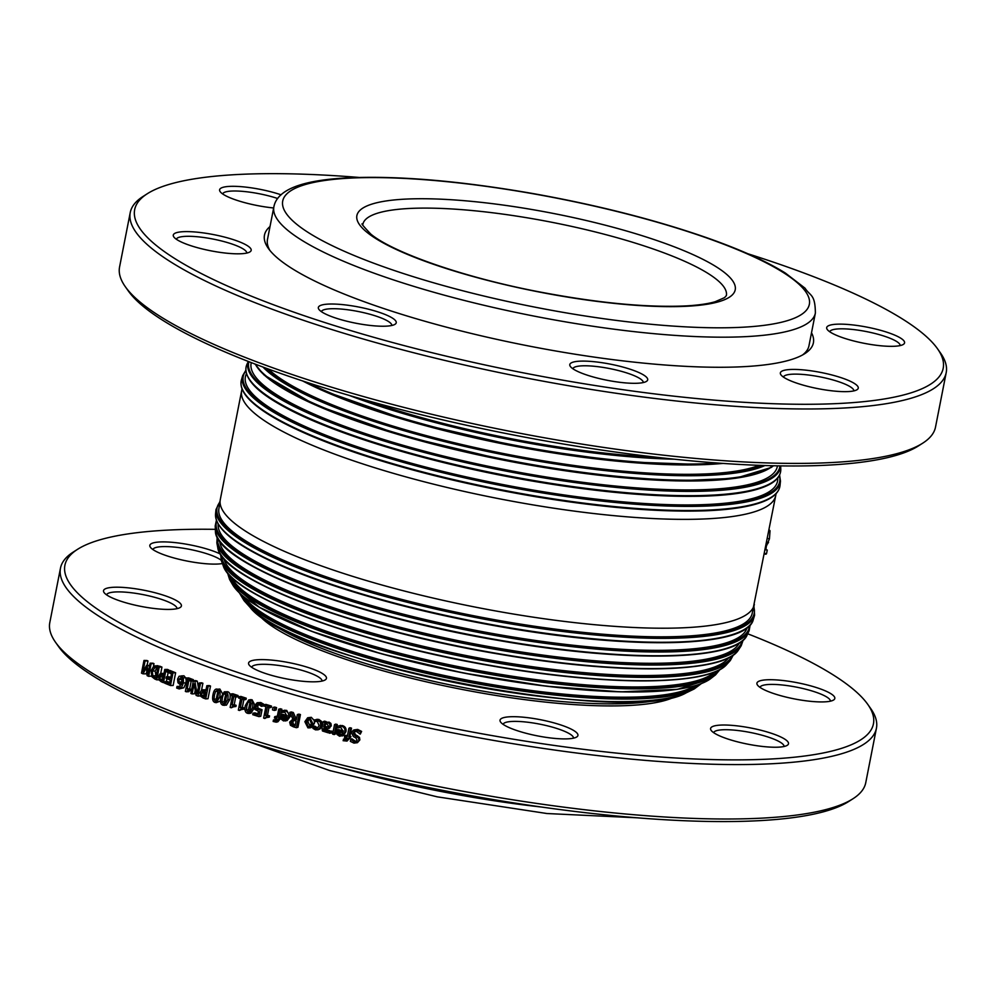 <?xml version="1.0" encoding="UTF-8"?>
<svg xmlns="http://www.w3.org/2000/svg" width="996" height="996" viewBox="0 0 996 996"><rect width="100%" height="100%" fill="white"/><g stroke="black" fill="none" stroke-linecap="round" stroke-linejoin="round"><path stroke-width="1.49" d="M147.296 193.734L143.001 196.486A415.755 86.092 11.1 0 0 130.239 212.559A415.755 86.092 11.1 0 0 521.643 377.086A415.755 86.092 11.1 0 0 946.2 372.641A415.755 86.092 11.1 0 0 940.461 352.945L937.522 348.774A411.971 85.32 -168.9 0 1 522.514 372.691A411.971 85.32 -168.9 0 1 147.296 193.734A411.971 85.32 -168.9 0 1 358.834 177.425M946.2 372.641L935.518 427.072A415.755 86.092 -168.9 0 1 922.769 443.145A415.755 86.092 -168.9 0 1 510.973 431.517A415.755 86.092 -168.9 0 1 125.297 286.686A415.755 86.092 -168.9 0 1 119.57 266.99L130.239 212.559M829.73 331.768A35.906 7.433 -168.9 0 1 866.358 331.568A35.906 7.433 -168.9 0 1 900.185 345.587M125.297 286.686L128.247 290.869A411.971 85.32 11.1 0 0 510.413 434.38A411.971 85.32 11.1 0 0 918.461 445.897L922.769 443.145M844.446 338.279A39.691 8.217 11.1 0 0 903.36 344.404A39.691 8.217 11.1 0 0 867.217 327.174A39.691 8.217 11.1 0 0 827.24 329.477A39.691 8.217 11.1 0 0 844.446 338.279M747.834 253.743A411.971 85.32 -168.9 0 1 758.927 257.317A411.971 85.32 -168.9 0 1 937.522 348.774M281.109 194.818A39.691 8.217 11.1 0 0 237.745 186.439A39.691 8.217 11.1 0 0 220.166 191.655A39.691 8.217 11.1 0 0 273.651 207.965M781.2 375.143A39.691 8.217 11.1 0 0 818.463 388.751A39.691 8.217 11.1 0 0 857.033 389.71A39.691 8.217 11.1 0 0 820.891 372.467A39.691 8.217 11.1 0 0 780.914 374.782A39.691 8.217 11.1 0 0 781.2 375.143M349.135 305.411A39.691 8.217 11.1 0 0 318.894 309.358A39.691 8.217 11.1 0 0 355.709 323.19A39.691 8.217 11.1 0 0 395.014 324.298A39.691 8.217 11.1 0 0 349.135 305.411M233.425 239.663A39.691 8.217 11.1 0 0 190.734 231.707A39.691 8.217 11.1 0 0 173.839 236.961A39.691 8.217 11.1 0 0 210.654 250.78A39.691 8.217 11.1 0 0 249.959 251.888A39.691 8.217 11.1 0 0 233.425 239.663M576.037 361.523A39.691 8.217 11.1 0 0 570.347 366.441A39.691 8.217 11.1 0 0 607.162 380.273A39.691 8.217 11.1 0 0 646.466 381.381A39.691 8.217 11.1 0 0 624.442 367.487A39.691 8.217 11.1 0 0 576.037 361.523M270.016 226.54A279.689 57.917 11.1 0 0 268.335 248.378A279.689 57.917 11.1 0 0 527.78 345.811A279.689 57.917 11.1 0 0 804.818 353.63A279.689 57.917 11.1 0 0 811.516 332.776M222.656 193.946A35.906 7.433 -168.9 0 1 242.401 191.344A35.906 7.433 -168.9 0 1 277.685 198.503M273.875 206.832A275.917 57.133 11.1 0 0 533.632 316.018A275.917 57.133 11.1 0 0 815.375 313.068C815.164 293.795 810.296 296.397 805.054 288.193L785.309 273.016C766.347 261.238 740.302 249.523 707.185 237.87C655.729 219.954 597.974 205.238 533.918 193.722C458.558 180.575 395.499 175.346 344.728 178.023C300.618 180.575 277 190.174 273.875 206.832L267.476 239.488A275.917 57.133 11.1 0 0 269.941 250.494M802.527 354.987A275.917 57.133 11.1 0 0 808.976 345.724L815.375 313.068M572.849 368.732A35.906 7.433 -168.9 0 1 578.439 366.167A35.906 7.433 -168.9 0 1 618.279 370.512A35.906 7.433 -168.9 0 1 643.292 382.551M321.384 311.648A35.906 7.433 -168.9 0 1 349.21 309.968A35.906 7.433 -168.9 0 1 391.839 325.468M176.329 239.252A35.906 7.433 -168.9 0 1 230.699 243.584A35.906 7.433 -168.9 0 1 246.784 253.071M783.416 377.073A35.906 7.433 -168.9 0 1 820.032 376.874A35.906 7.433 -168.9 0 1 853.858 390.893M765.899 549.767L766.298 546.356L769.435 538.836L770.045 530.744L769.024 530.582M765.575 553.739L766.522 553.751L767.256 550.053A275.917 57.133 11.1 0 0 767.231 550.004L765.115 549.63M766.584 542.16L768.538 542.496M766.347 543.33L767.854 543.592M765.102 549.68L767.256 550.053M764.38 553.378L766.522 553.751M366.242 400.292A255.038 52.813 11.1 0 0 656.762 457.289M268.36 369.043A262.882 54.431 11.1 0 0 506.528 454.151A262.882 54.431 11.1 0 0 759.201 465.331M251.278 362.606A268.123 55.527 11.1 0 0 503.54 469.365A268.123 55.527 11.1 0 0 777.44 465.842M246.398 373.6L245.8 375.28A271.136 56.15 11.1 0 0 500.639 484.131A271.136 56.15 11.1 0 0 777.727 479.636L777.814 477.856M244.456 597.276L245.912 599.119A234.72 48.605 11.1 0 0 462.368 679.197A234.72 48.605 11.1 0 0 693.054 686.842L695.096 685.696M231.533 577.17L232.255 578.539A248.639 51.493 11.1 0 0 464.597 667.88A248.639 51.493 11.1 0 0 713.472 672.947L714.655 671.951M223.814 558.594L224.249 559.939A258.4 53.51 11.1 0 0 466.987 655.717A258.4 53.51 11.1 0 0 727.902 658.742L728.823 657.671M219.581 540.915L219.83 542.422A265.173 54.917 11.1 0 0 469.49 642.943A265.173 54.917 11.1 0 0 738.621 644.2L739.418 642.906M218.099 523.834L218.136 525.627A269.53 55.813 11.1 0 0 472.092 629.671A269.53 55.813 11.1 0 0 746.527 629.298L747.249 627.654M220.278 499.656L218.796 509.404A271.759 56.274 11.1 0 0 474.781 615.976A271.759 56.274 11.1 0 0 752.055 614.022L775.722 495.572A272.132 56.349 11.1 0 1 497.826 498.486A272.132 56.349 11.1 0 1 241.642 390.793L220.278 499.656A272.132 56.349 11.1 0 0 476.474 607.336A272.132 56.349 11.1 0 0 754.358 604.435M876.43 728.238L865.761 782.669A415.755 86.092 -168.9 0 1 852.999 798.742A415.755 86.092 -168.9 0 1 235.766 734.575A415.755 86.092 -168.9 0 1 55.539 642.283A415.755 86.092 -168.9 0 1 49.8 622.587L60.482 568.156A415.755 86.092 11.1 0 0 246.448 680.156A415.755 86.092 11.1 0 0 656.165 761.243A415.755 86.092 11.1 0 0 876.43 728.238A415.755 86.092 11.1 0 0 870.703 708.542L867.753 704.359A411.971 85.32 -168.9 0 1 692.357 758.865A411.971 85.32 -168.9 0 1 249.174 676.234A411.971 85.32 -168.9 0 1 77.539 549.331A411.971 85.32 -168.9 0 1 215.335 529.337M55.539 642.283L58.478 646.454A411.971 85.32 11.1 0 0 237.073 737.912A411.971 85.32 11.1 0 0 848.704 801.494L852.999 798.742M181.944 677.94L181.646 681.911L182.754 682.82M77.539 549.331L73.231 552.083A415.755 86.092 11.1 0 0 60.482 568.156M747.722 633.792A411.971 85.32 -168.9 0 1 867.753 704.359M713.646 732.658A35.906 7.433 -168.9 0 1 741.46 730.977A35.906 7.433 -168.9 0 1 784.089 746.477M757.695 745.842A39.691 8.217 11.1 0 0 787.276 745.307A39.691 8.217 11.1 0 0 751.133 728.064A39.691 8.217 11.1 0 0 711.144 730.367A39.691 8.217 11.1 0 0 757.695 745.842M759.973 687.352A35.906 7.433 -168.9 0 1 765.563 684.787A35.906 7.433 -168.9 0 1 805.403 689.132A35.906 7.433 -168.9 0 1 830.415 701.172M828.585 701.508A39.691 8.217 11.1 0 0 833.59 700.001A39.691 8.217 11.1 0 0 797.447 682.758A39.691 8.217 11.1 0 0 757.47 685.061A39.691 8.217 11.1 0 0 788.085 697.561A39.691 8.217 11.1 0 0 828.585 701.508M251.627 667.245A35.906 7.433 -168.9 0 1 284.271 666.312A35.906 7.433 -168.9 0 1 321.297 679.222A35.906 7.433 -168.9 0 1 322.069 681.065M249.411 665.316A39.691 8.217 11.1 0 0 286.674 678.923A39.691 8.217 11.1 0 0 325.244 679.882A39.691 8.217 11.1 0 0 289.101 662.651A39.691 8.217 11.1 0 0 249.125 664.955A39.691 8.217 11.1 0 0 249.411 665.316M106.572 594.836A35.906 7.433 -168.9 0 1 112.162 592.271A35.906 7.433 -168.9 0 1 152.002 596.616A35.906 7.433 -168.9 0 1 177.014 608.656M109.759 587.628A39.691 8.217 11.1 0 0 104.07 592.545A39.691 8.217 11.1 0 0 140.884 606.377A39.691 8.217 11.1 0 0 180.189 607.485A39.691 8.217 11.1 0 0 158.165 593.591A39.691 8.217 11.1 0 0 109.759 587.628M152.898 549.531A35.906 7.433 -168.9 0 1 180.712 547.85A35.906 7.433 -168.9 0 1 221.237 560.275M220.452 554.062A39.691 8.217 11.1 0 0 180.65 543.293A39.691 8.217 11.1 0 0 150.396 547.252A39.691 8.217 11.1 0 0 181.832 559.939A39.691 8.217 11.1 0 0 222.382 563.549M258.574 614.694A219.22 45.393 11.1 0 0 352.111 661.419A219.22 45.393 11.1 0 0 675.437 696.478M517.783 730.852A39.691 8.217 11.1 0 0 576.709 736.978A39.691 8.217 11.1 0 0 540.567 719.735A39.691 8.217 11.1 0 0 500.59 722.038A39.691 8.217 11.1 0 0 517.783 730.852M503.08 724.329A35.906 7.433 -168.9 0 1 557.449 728.674A35.906 7.433 -168.9 0 1 573.534 738.148M204.74 691.361L203.794 693.042L204.143 695.233L205.848 696.366M217.95 691L216.281 699.005L217.539 700.848M225.818 693.677L224.112 701.719L225.407 703.562M250.208 701.632L248.427 709.762L249.784 711.605M283.798 715.925L283.922 717.992L285.852 719.311M293.945 720.233L292.886 722.038L293.297 723.943L295.09 724.914A415.755 86.092 11.1 0 0 295.314 724.976M309.071 719.062L307.864 721.664L310.192 726.084M339.238 731.126L339.387 733.181L340.993 734.363L343.01 734.089M324.92 724.142L326.999 723.943L328.431 726.059L326.663 727.416L323.8 727.068L324.323 724.428L325.555 723.918L325.07 726.557L328.045 726.881M163.419 675.238L162.547 676.907L162.846 679.185M157.107 667.519L155.127 671.055L156.123 676.409M238.891 696.739L240.932 696.453A415.755 86.092 11.1 0 0 243.099 697.163A415.755 86.092 11.1 0 0 246.249 698.196L246 699.491L244.008 699.79A419.54 86.876 -168.9 0 1 242.003 699.142L240.335 707.646A419.54 86.876 11.1 0 0 242.339 708.293L242.115 709.463L240.584 709.239L239.488 710.484A419.54 86.876 -168.9 0 1 238.343 710.123L240.584 698.669A419.54 86.876 -168.9 0 1 238.642 698.034L238.891 696.739A419.54 86.876 11.1 0 0 244.269 698.495L244.008 699.79M243.833 699.727L242.339 707.359A415.755 86.092 11.1 0 0 244.331 707.994L244.107 709.164L242.115 709.463M241.854 709.389L239.488 710.484M167.278 670.507L169.955 670.457A415.755 86.092 11.1 0 0 175.632 672.773L173.142 685.472L170.503 685.534A419.54 86.876 -168.9 0 1 164.776 683.206L165.075 681.7A419.54 86.876 11.1 0 0 169.581 683.542L170.254 680.056A419.54 86.876 -168.9 0 1 166.058 678.338L166.357 676.844A419.54 86.876 11.1 0 0 170.553 678.55L171.474 673.844A419.54 86.876 -168.9 0 1 166.979 672.001L167.278 670.507A419.54 86.876 11.1 0 0 172.993 672.835L170.503 685.534M165.075 681.7L167.764 681.65A415.755 86.092 11.1 0 0 169.781 682.484M166.357 676.844L169.034 676.794A415.755 86.092 11.1 0 0 170.764 677.504M185.841 677.766L183.314 677.865L183.438 682.97L181.359 687.875L179.18 688.933L176.69 688.062L177.014 686.431L178.184 687.265L181.795 684.103L179.641 684.215L177.96 682.746L177.562 679.098L179.081 676.259L183.986 675.798L186.065 678.463M186.227 679.434L185.966 682.858L183.887 687.775L179.18 688.933M179.641 686.356L177.064 686.456A419.54 86.876 11.1 0 0 177.064 686.456L179.591 686.344A415.755 86.092 11.1 0 0 179.641 686.356L180.749 687.165M193.373 680.766A419.54 86.876 11.1 0 0 194.843 681.314L197.108 693.901L199.25 682.957A419.54 86.876 11.1 0 0 200.495 683.405L198.005 696.117A419.54 86.876 -168.9 0 1 196.112 695.42L194.083 683.866L192.104 693.926A419.54 86.876 -168.9 0 1 190.883 693.465L193.373 680.766L195.826 680.629A415.755 86.092 11.1 0 0 197.283 681.177L198.378 687.414M199.25 682.957L201.653 682.795A415.755 86.092 11.1 0 0 202.885 683.244L201.516 690.216M200.408 695.843L198.005 696.117M195.216 690.353L194.544 693.776L192.104 693.926M202.947 689.718L204.753 690.041A419.54 86.876 11.1 0 0 205.911 690.452L206.832 685.721A419.54 86.876 11.1 0 0 208.201 686.207L205.699 698.906A419.54 86.876 -168.9 0 1 203.134 697.984L200.632 696.229L200.034 692.743L201.466 690.253L206.072 689.581M206.832 685.721L209.16 685.534A415.755 86.092 11.1 0 0 210.505 686.02L208.015 698.719L205.699 698.906M219.855 689.033L217.626 689.257C219.917 690.016 220.602 692.618 219.705 697.038L216.294 702.653L215.036 702.479C212.771 701.694 212.098 699.105 212.995 694.71C213.854 690.216 215.397 688.398 217.626 689.257L219.855 689.033L222.27 693.278M220.502 700.985L216.294 702.653M224.274 691.822L227.723 691.747C230.026 692.506 230.723 695.083 229.827 699.503L226.428 705.143L222.967 705.218C220.664 704.433 219.967 701.844 220.875 697.449L224.274 691.822L225.569 691.996C227.885 692.755 228.594 695.345 227.698 699.765L224.287 705.392M248.701 699.951L250.17 700.101C252.598 700.848 253.37 703.425 252.461 707.845L249.075 713.472L247.568 713.323C245.165 712.563 244.406 709.986 245.315 705.579L248.701 699.951L250.656 699.64L252.1 699.79L254.715 704.819M254.279 707.944L250.992 713.148L249.075 713.472M264.114 704.757L265.932 704.396A415.755 86.092 11.1 0 0 271.485 706.089L271.236 707.397L269.468 707.758A419.54 86.876 -168.9 0 1 267.376 707.123L265.708 715.638A419.54 86.876 11.1 0 0 267.8 716.273L267.575 717.431L265.895 717.245L264.849 718.477A419.54 86.876 -168.9 0 1 263.654 718.116L265.895 706.674A419.54 86.876 -168.9 0 1 263.865 706.052L264.114 704.757A419.54 86.876 11.1 0 0 269.729 706.463L269.468 707.758M268.995 707.621L267.488 715.277A415.755 86.092 11.1 0 0 269.555 715.9L269.331 717.07L267.575 717.431M267.003 717.294L264.849 718.477M273.452 719.996A419.54 86.876 11.1 0 0 273.526 720.021L274.709 720.618L276.9 718.701A419.54 86.876 -168.9 0 1 274.46 717.979L274.722 716.659A419.54 86.876 11.1 0 0 277.112 717.369L278.731 709.164A419.54 86.876 11.1 0 0 280.2 709.6L278.594 717.805A419.54 86.876 11.1 0 0 279.59 718.091L279.328 719.423A419.54 86.876 -168.9 0 1 278.332 719.137L276.228 722.175L273.153 721.465L273.452 719.996L275.157 719.61A415.755 86.092 11.1 0 0 275.232 719.635L276.415 720.233L274.709 720.618L275.78 720.706M274.722 716.659L276.427 716.261A415.755 86.092 11.1 0 0 277.286 716.522M278.731 709.164L280.399 708.766A415.755 86.092 11.1 0 0 281.868 709.202L280.262 717.406A415.755 86.092 11.1 0 0 280.648 717.518M281.009 718.888L279.328 719.423M279.888 719.286L277.896 721.776L276.228 722.175M281.905 710.721L286.699 710.385L290.16 716.61L287.097 720.581L283.474 720.917L281.121 719.112L280.959 714.692A419.54 86.876 11.1 0 0 287.085 716.473L284.819 712.202L281.644 712.501A419.54 86.876 -168.9 0 1 281.557 712.476L281.905 710.721L285.08 710.808C287.969 711.717 289.139 713.783 288.579 717.033L285.503 720.992M280.959 714.692L282.603 714.281A415.755 86.092 11.1 0 0 287.184 715.626M284.557 711.692L282.926 712.103M296.061 718.651L294.542 719.1A419.54 86.876 11.1 0 0 296.36 719.61L297.356 714.555A419.54 86.876 11.1 0 0 298.949 715.004L296.447 727.715A419.54 86.876 -168.9 0 1 293.372 726.831L290.459 725.3L289.662 722.137L292.861 719.112L289.712 712.377L291.293 711.953A415.755 86.092 11.1 0 0 293.322 712.538L296.061 718.651A415.755 86.092 11.1 0 0 296.522 718.788M297.356 714.555L298.862 714.12A415.755 86.092 11.1 0 0 300.443 714.555L297.953 727.254L296.447 727.715M307.652 717.78L309.905 717.78L312.993 723.93L310.217 727.827L307.926 727.839L304.863 721.689L307.652 717.78L311.3 717.307L314.425 720.718M314.524 721.652L314.363 723.445L311.586 727.341L310.217 727.827M332.95 732.745L329.303 733.23L329.639 731.574L330.834 731.039A415.755 86.092 11.1 0 0 330.921 731.064L333.212 731.363L334.531 724.64A419.54 86.876 11.1 0 0 336.113 725.038L334.245 734.575A419.54 86.876 -168.9 0 1 332.664 734.164L332.95 732.745L332.203 733.118L333.361 732.595M334.531 724.64L335.714 724.104A415.755 86.092 11.1 0 0 337.271 724.503L335.403 734.027L334.245 734.575M337.756 726.084L342.238 725.549C345.263 726.395 346.508 728.425 345.948 731.674L343.483 735.409L339.536 736.218L337.034 734.463L336.797 730.056A419.54 86.876 11.1 0 0 343.296 731.711L340.856 727.503L337.507 727.852A419.54 86.876 -168.9 0 1 337.42 727.839L337.756 726.084L341.118 726.096C344.18 726.943 345.438 728.997 344.877 732.234L342.412 735.969M336.797 730.056L337.955 729.508A415.755 86.092 11.1 0 0 343.396 730.902M353.904 729.931L357.701 729.421L361.623 731.413L360.266 734.127A419.54 86.876 -168.9 0 1 360.141 734.102L356.556 731.487L354.203 731.624L353.331 732.919L354.501 735.247L358.548 738.024L358.921 740.514L357.44 742.68L353.941 743.103L350.355 741.348L350.741 739.331A419.54 86.876 11.1 0 0 350.866 739.368L354.115 741.622L356.356 741.41L357.128 740.265L355.858 737.887L353.406 736.567L351.526 732.757L353.194 730.342L356.717 730.006L360.689 732.01L360.266 734.127M354.763 731.4L354.327 732.334L355.485 734.662L359.494 737.426L359.855 739.916L357.44 742.68M350.741 739.331L351.762 738.758A415.755 86.092 11.1 0 0 351.887 738.795L355.099 741.036L356.767 741.061M343.396 739.206A419.54 86.876 11.1 0 0 343.471 739.231L346.185 739.742L347.081 737.837A419.54 86.876 -168.9 0 1 344.454 737.177L344.716 735.845A419.54 86.876 11.1 0 0 347.293 736.492L348.899 728.3A419.54 86.876 11.1 0 0 350.492 728.698L348.874 736.891A419.54 86.876 11.1 0 0 349.957 737.165L349.696 738.497A419.54 86.876 -168.9 0 1 348.625 738.223L347.006 741.074L343.097 740.688L344.467 738.646A415.755 86.092 11.1 0 0 344.554 738.671L346.608 739.331M344.716 735.845L345.786 735.285A415.755 86.092 11.1 0 0 347.442 735.708M348.899 728.3L349.945 727.727A415.755 86.092 11.1 0 0 351.526 728.126L349.907 736.318A415.755 86.092 11.1 0 0 350.978 736.592L349.696 738.497M349.484 738.434L347.006 741.074M324.758 728.138L325.094 729.744L329.477 730.554L328.257 731.076A419.54 86.876 11.1 0 0 328.356 731.101L328.033 732.745L322.455 730.977L321.945 728.176L323.227 721.664L324.509 721.154A415.755 86.092 11.1 0 0 326.053 721.565L325.854 722.536M327.124 722.063L325.879 722.573L329.078 722.088L330.896 723.445L331.282 725.847L329.054 728.188M329.477 730.554A415.755 86.092 11.1 0 0 329.576 730.578L329.253 732.222L328.033 732.745M314.574 719.896L318.757 719.386L321.596 721.44L322.044 725.486L320.127 728.885L318.098 729.782L315.471 729.844L312.918 728.387L313.267 726.582A419.54 86.876 11.1 0 0 313.354 726.607L315.782 728.45L317.238 728.412L319.143 725.574L317.189 721.291L314.313 721.727A419.54 86.876 -168.9 0 1 314.226 721.702L314.574 719.896L315.881 719.722L320.289 721.938L320.749 725.997L318.832 729.383L320.127 728.885M313.267 726.582L314.624 726.096A415.755 86.092 11.1 0 0 314.711 726.121L317.873 728.051M315.695 721.229L314.985 721.415M272.966 707.446L274.697 707.06A415.755 86.092 11.1 0 0 276.552 707.621L276.066 710.048L274.361 710.434A419.54 86.876 -168.9 0 1 272.493 709.874L272.966 707.446A419.54 86.876 11.1 0 0 274.834 708.007L274.361 710.434M257.192 702.728L260.828 702.541L263.641 704.172L263.28 705.977L261.45 706.326A419.54 86.876 -168.9 0 1 261.338 706.288L258.649 704.334L256.868 704.595L255.885 706.488L256.171 708.517L260.217 710.073L258.935 716.622A419.54 86.876 -168.9 0 1 252.71 714.68L253.009 713.186A419.54 86.876 11.1 0 0 257.765 714.68L258.425 711.293L254.914 709.426L254.354 705.99L257.192 702.728L261.811 704.521L261.45 706.326M258.736 704.259L257.765 706.152L258.039 708.181L262.048 709.725L260.765 716.273L258.935 716.622M253.009 713.186L254.901 712.862A415.755 86.092 11.1 0 0 257.927 713.808M230.736 694.025L232.852 693.764A415.755 86.092 11.1 0 0 238.081 695.519L237.832 696.814L235.766 697.088A419.54 86.876 -168.9 0 1 233.799 696.428L232.13 704.944A419.54 86.876 11.1 0 0 234.097 705.604L233.873 706.762L232.392 706.538L231.271 707.783A419.54 86.876 -168.9 0 1 230.151 707.409L232.392 695.967A419.54 86.876 -168.9 0 1 230.487 695.32L230.736 694.025A419.54 86.876 11.1 0 0 236.027 695.793L235.766 697.088M235.703 697.063L234.209 704.67A415.755 86.092 11.1 0 0 236.164 705.33L235.94 706.488L233.873 706.762M233.711 706.712L231.271 707.783M186.152 678.015L188.667 677.903A415.755 86.092 11.1 0 0 193.361 679.695L193.112 680.99L190.634 681.127A419.54 86.876 -168.9 0 1 188.867 680.455L187.198 688.958A419.54 86.876 11.1 0 0 188.966 689.63L188.742 690.801L187.522 690.552L186.376 691.797A419.54 86.876 -168.9 0 1 185.368 691.423L187.609 679.969A419.54 86.876 -168.9 0 1 185.903 679.309L186.152 678.015A419.54 86.876 11.1 0 0 190.896 679.832L190.634 681.127M191.207 681.09L189.688 688.834A415.755 86.092 11.1 0 0 191.444 689.506L191.207 690.664L188.742 690.801M189.277 690.776L188.867 691.672L186.376 691.797M164.763 669.461A419.54 86.876 11.1 0 0 165.959 669.959L163.469 682.658A419.54 86.876 -168.9 0 1 161.203 681.725L159.036 679.944L158.576 676.471L159.908 673.968L162.821 673.769A419.54 86.876 11.1 0 0 163.83 674.192L164.763 669.461L167.465 669.424A415.755 86.092 11.1 0 0 168.648 669.91L168.536 670.482M168.15 672.487L167.291 676.819M166.93 678.699L166.344 681.675M156.733 665.963L159.97 666.249A415.755 86.092 11.1 0 0 161.962 667.108L160.692 673.545M146.81 672.188L145.902 673.869L143.026 673.831A419.54 86.876 -168.9 0 1 141.494 673.134L143.984 660.435L146.885 660.485A415.755 86.092 11.1 0 0 147.968 660.971L147.097 665.415M143.984 660.435A419.54 86.876 11.1 0 0 145.08 660.933L142.938 671.877L146.561 665.403L149.425 665.44A415.755 86.092 11.1 0 0 149.637 665.527M146.561 665.403A419.54 86.876 11.1 0 0 147.234 665.714L147.956 674.118L150.097 663.174L152.936 663.199A415.755 86.092 11.1 0 0 153.982 663.647L153.471 666.212M151.541 676.072L148.653 676.334A419.54 86.876 -168.9 0 1 147.122 675.662L146.412 667.656L143.026 673.831M147.968 660.971L145.08 660.933M149.599 665.726L147.234 665.714M150.097 663.174A419.54 86.876 11.1 0 0 151.143 663.635L148.653 676.334M153.982 663.647L151.143 663.635M153.932 665.963L157.194 666.262A419.54 86.876 11.1 0 0 159.211 667.121L156.708 679.82A419.54 86.876 -168.9 0 1 154.716 678.973L151.815 676.62L151.131 670.52L153.932 665.963L157.916 665.702M161.962 667.108L159.211 667.121M158.962 679.807L156.708 679.82M156.384 667.519L154.305 667.519L156.87 667.706A419.54 86.876 11.1 0 0 157.754 668.092L155.837 677.865A419.54 86.876 -168.9 0 1 154.953 677.492L152.811 675.736L152.313 671.055L155.239 667.295M155.6 675.736L152.811 675.736M168.648 669.91L165.959 669.959M164.888 682.634L163.469 682.658M162.597 675.238L160.68 675.263L162.734 675.3A419.54 86.876 11.1 0 0 163.543 675.637L162.56 680.704A419.54 86.876 -168.9 0 1 161.564 680.293L160.07 679.135L159.808 676.931L161.464 674.977M193.361 679.695L190.896 679.832M189.688 688.834L187.198 688.958M191.444 689.506L188.966 689.63M238.081 695.519L236.027 695.793M234.209 704.67L232.13 704.944M236.164 705.33L234.097 705.604M263.641 704.172L261.811 704.521M258.039 708.181L256.171 708.517M262.048 709.725L260.217 710.073M276.552 707.621L274.834 708.007M314.711 726.121L313.354 726.607M315.608 727.105L314.263 727.603M317.226 719.237L315.881 719.722M323.227 721.664A419.54 86.876 11.1 0 0 324.783 722.075L324.584 723.084L327.846 722.61L329.676 723.98L330.074 726.37L327.833 728.711L323.488 728.649L323.837 730.267L328.257 731.076M324.584 723.084L325.879 722.573M330.896 723.445L329.676 723.98M329.751 727.989L327.833 728.711M329.576 730.578L328.356 731.101M326.053 721.565L324.783 722.075M325.07 726.557L323.8 727.068M344.554 738.671L343.471 739.231M351.526 728.126L350.492 728.698M349.907 736.318L348.874 736.891M350.978 736.592L349.957 737.165M361.623 731.413L360.689 732.01M357.639 735.795L356.668 736.38M359.494 737.426L358.548 738.024M351.887 738.795L350.866 739.368M341.914 734.65L339.885 734.923L338.254 733.728L338.092 731.674A419.54 86.876 11.1 0 0 343.06 732.932L341.678 734.774M339.387 733.181L338.254 733.728M329.639 731.574A419.54 86.876 11.1 0 0 329.713 731.587L332.726 731.649M330.921 731.064L329.713 731.587M337.271 724.503L336.113 725.038M306.444 722.125L308.312 719.162L309.632 719.162L311.412 723.494L309.557 726.458L308.2 726.47L306.444 722.125L307.864 721.664M289.712 712.377A419.54 86.876 11.1 0 0 291.766 712.962L294.542 719.1M293.322 712.538L291.766 712.962M300.443 714.555L298.949 715.004M293.72 718.813L292.861 719.112M293.347 720.407L294.692 720.631A419.54 86.876 11.1 0 0 296.086 721.017L295.152 725.798A419.54 86.876 -168.9 0 1 293.571 725.349L291.753 724.378L291.33 722.474L292.849 720.469M293.297 723.943L291.753 724.378M285.74 719.398L283.823 719.635L282.291 718.402L282.167 716.336A419.54 86.876 11.1 0 0 286.836 717.705L285.068 719.685M283.922 717.992L282.291 718.402M275.232 719.635L273.526 720.021M281.868 709.202L280.2 709.6M280.262 717.406L278.594 717.805M280.698 717.83L279.59 718.091M271.485 706.089L269.729 706.463M267.488 715.277L265.708 715.638M269.555 715.9L267.8 716.273M247.979 702.329L249.896 701.508L251.303 703.413L249.784 711.107L247.855 711.916L246.473 710.073L246.821 706.064L247.979 702.329L249.934 702.018M249.112 701.433L249.896 701.508M248.651 712.003L247.855 711.916M246.249 698.196L244.269 698.495M242.339 707.359L240.335 707.646M244.331 707.994L242.339 708.293M223.453 694.2L225.283 693.403L226.627 695.32L225.096 703.014L223.241 703.811L221.946 701.956L222.32 697.947L223.453 694.2L225.631 693.963M224.598 693.316L225.283 693.403M223.951 703.898L223.241 703.811M215.547 691.461L217.352 690.664L218.659 692.581L217.14 700.275L215.31 701.072L214.04 699.217L214.414 695.208L215.547 691.461L217.788 691.249M216.692 690.577L217.352 690.664M215.983 701.172L215.31 701.072M210.505 686.02L208.201 686.207M204.205 691.398L202.387 691.535L204.703 691.56A419.54 86.876 11.1 0 0 205.624 691.896L204.628 696.951A419.54 86.876 -168.9 0 1 203.508 696.553L201.79 695.407L201.441 693.204L203.147 691.249M197.283 681.177L194.843 681.314M202.885 683.244L200.495 683.405M183.986 675.798L181.434 675.898L183.314 677.865M179.94 687.19L179.106 687.427M181.795 684.103L179.641 684.215M178.869 679.533L181.148 677.28L182.193 678.463L182.044 682.883L179.081 681.999L178.869 679.533L181.434 679.446M182.044 682.883L180.201 682.92L182.044 682.845M181.646 681.911L179.081 681.999M175.632 672.773L172.993 672.835M768.862 530.544L770.045 530.744M767.306 538.475L769.435 538.836M766.322 543.48L767.269 543.629M655.082 249.635A185.206 38.346 11.1 0 0 467.361 210.106A185.206 38.346 11.1 0 0 362.893 224.287C360.378 222.581 363.005 225.843 370.773 234.06C392.947 252.623 464.833 277.784 540.156 292.04C598.708 303.133 647.487 307.739 686.493 305.884C698.594 305.162 708.156 303.78 715.165 301.726L724.528 297.642L726.37 295.6A185.206 38.346 11.1 0 0 655.082 249.635M661.02 241.953A192.763 39.915 11.1 0 0 358.311 212.26A192.763 39.915 11.1 0 0 618.827 303.855A192.763 39.915 11.1 0 0 661.02 241.953M706.102 237.745A268.347 55.577 11.1 0 0 284.694 196.411A268.347 55.577 11.1 0 0 647.363 323.924A268.347 55.577 11.1 0 0 706.102 237.745M355.659 397.28A258.076 53.448 11.1 0 0 667.693 458.496M349.235 395.424A258.723 53.572 11.1 0 0 674.354 459.206M307.789 382.638A261.176 54.083 11.1 0 0 717.556 463.028M302.709 380.97A260.516 53.946 11.1 0 0 722.897 463.401M264.699 367.686A265.658 55.017 11.1 0 0 506.416 454.711A265.658 55.017 11.1 0 0 763.098 465.468M262.981 367.051A266.355 55.154 11.1 0 0 506.304 455.309A266.355 55.154 11.1 0 0 764.928 465.53M255.499 364.237A268.011 55.502 11.1 0 0 505.445 459.654A268.011 55.502 11.1 0 0 772.921 465.742M255.374 364.187A267.302 55.353 11.1 0 0 505.283 460.488A267.302 55.353 11.1 0 0 773.058 465.755M248.95 361.71A270.613 56.037 11.1 0 0 503.441 469.875A270.613 56.037 11.1 0 0 779.943 465.879M248.328 361.461A271.348 56.187 11.1 0 0 503.304 470.573A271.348 56.187 11.1 0 0 780.603 465.891M248.278 361.436L246.871 364.548A272.331 56.398 11.1 0 0 502.482 474.793A272.331 56.398 11.1 0 0 780.789 469.303L780.665 465.891M248.452 377.745A271.597 56.249 11.1 0 0 502.333 475.515A271.597 56.249 11.1 0 0 774.34 480.919M245.875 370.861A273.327 56.598 11.1 0 0 500.552 484.579A273.327 56.598 11.1 0 0 779.333 475.528M245.838 370.288L242.713 375.604A274.074 56.76 11.1 0 0 500.403 485.376A274.074 56.76 11.1 0 0 780.466 481.105L779.582 475.017M242.713 375.604L241.406 379.999A274.46 56.834 11.1 0 0 499.594 489.472A274.46 56.834 11.1 0 0 780.005 485.675L780.466 481.105M244.618 393.308A273.713 56.685 11.1 0 0 499.469 490.094A273.713 56.685 11.1 0 0 772.012 496.78M340.644 767.617A275.917 57.133 11.1 0 0 541.675 807.059M268.634 621.38A219.07 45.368 11.1 0 0 352.584 659.377A219.07 45.368 11.1 0 0 663.597 698.868M289.375 632.311A231.172 47.87 11.1 0 0 640.266 701.147M686.144 692.867C627.517 727.279 291.33 661.332 250.021 607.299A231.632 47.97 11.1 0 0 461.459 683.879A231.632 47.97 11.1 0 0 686.144 692.867L694.287 688.908L701.383 683.58M250.021 607.299L243.983 600.563A236.861 49.053 11.1 0 0 462.032 680.915A236.861 49.053 11.1 0 0 694.287 688.908M241.617 594.923A236.376 48.953 11.1 0 0 462.306 679.533A236.376 48.953 11.1 0 0 698.607 684.588M254.466 604.236A247.145 51.182 11.1 0 0 463.588 673.022A247.145 51.182 11.1 0 0 683.194 688.348M710.422 678.824L677.492 689.332L620.645 691.859L546.431 686.194L463.576 673.035L381.904 653.924L311.038 631.115L259.371 607.299L232.852 585.125A247.718 51.294 11.1 0 0 463.613 672.885A247.718 51.294 11.1 0 0 710.422 678.824L715.576 674.827L720.058 669.424M232.852 585.125L229.59 579.473A251.229 52.029 11.1 0 0 464.261 669.586A251.229 52.029 11.1 0 0 715.576 674.827M228.756 574.281A250.643 51.904 11.1 0 0 464.51 668.291A250.643 51.904 11.1 0 0 718.328 670.32M237.708 582.349A258.076 53.448 11.1 0 0 465.929 661.095A258.076 53.448 11.1 0 0 706.986 674.417M726.657 664.544C708.43 686.02 605.506 686.157 490.642 665.702C358.46 643.117 232.392 596.442 223.229 565.778A258.723 53.572 11.1 0 0 465.966 660.871A258.723 53.572 11.1 0 0 726.657 664.544L730.354 660.46L733.355 654.957M223.229 565.778L221.336 560.599A261.176 54.083 11.1 0 0 466.663 657.36A261.176 54.083 11.1 0 0 730.354 660.46M221.436 555.569A260.516 53.946 11.1 0 0 466.9 656.14A260.516 53.946 11.1 0 0 732.16 655.766M228.221 562.939A265.658 55.017 11.1 0 0 468.406 648.483A265.658 55.017 11.1 0 0 723.096 660.024M738.472 649.94C724.403 673.67 619.213 674.989 499.071 654.123C357.39 630.568 221.349 579.759 217.8 547.788A266.355 55.154 11.1 0 0 468.456 648.172A266.355 55.154 11.1 0 0 738.472 649.94L741.211 645.744L743.141 640.129M217.8 547.788L216.854 542.87A268.011 55.502 11.1 0 0 469.178 644.487A268.011 55.502 11.1 0 0 741.211 645.744M217.701 537.94A267.302 55.353 11.1 0 0 469.402 643.366A267.302 55.353 11.1 0 0 742.281 640.864M223.067 544.924A270.613 56.037 11.1 0 0 470.984 635.336A270.613 56.037 11.1 0 0 734.675 645.296M747.162 634.962C736.853 661.145 625.513 662.913 498.423 640.428C351.937 615.615 213.866 562.865 215.41 530.644A271.348 56.187 11.1 0 0 471.058 634.938A271.348 56.187 11.1 0 0 747.162 634.962L749.129 630.68L750.162 624.94M215.41 530.644L215.211 525.925A272.331 56.398 11.1 0 0 471.805 631.115A272.331 56.398 11.1 0 0 749.129 630.68M216.742 521.057A271.597 56.249 11.1 0 0 472.004 630.095A271.597 56.249 11.1 0 0 749.552 625.6M221.087 527.843A273.327 56.598 11.1 0 0 473.648 621.741A273.327 56.598 11.1 0 0 742.966 630.231M753.287 619.624C746.813 647.462 634.315 650.102 504.013 627.343C444.204 616.947 389 603.564 338.428 587.167C301.688 575.128 272.418 562.964 250.643 550.688C231.968 540.206 215.198 527.22 215.534 514.123A274.074 56.76 11.1 0 0 473.747 621.243A274.074 56.76 11.1 0 0 753.287 619.624L754.595 615.229L753.96 606.377M215.534 514.123L215.995 509.554A274.46 56.834 11.1 0 0 474.519 617.308A274.46 56.834 11.1 0 0 754.595 615.229M219.792 502.333A273.713 56.685 11.1 0 0 474.706 616.375A273.713 56.685 11.1 0 0 753.81 607.112M159.97 666.249L157.194 666.262M155.911 677.479L154.953 677.492M155.127 671.055L152.313 671.055M163.917 673.757L162.821 673.769M162.634 680.268L161.564 680.293M162.796 679.11L160.07 679.135M162.547 676.907L159.808 676.931M260.828 702.541L258.972 702.877M257.765 706.152L255.885 706.488M259.757 709.351L257.902 709.687M321.596 721.44L320.289 721.938M318.757 719.386L317.425 719.884M322.044 725.486L320.749 725.997M317.114 727.964L315.782 728.45M329.078 722.088L327.846 722.61M331.282 725.847L330.074 726.37M325.094 729.744L323.837 730.267M326.638 730.491L325.393 731.014M345.811 739.231L344.753 739.791M357.701 729.421L356.717 730.006M354.327 732.334L353.331 732.919M355.485 734.662L354.501 735.247M359.855 739.916L358.921 740.514M355.099 741.036L354.115 741.622M345.948 731.674L344.877 732.234M342.238 725.549L341.118 726.096M340.42 725.374L339.287 725.91M340.993 734.363L339.885 734.923M331.743 731.35L330.548 731.886M311.3 717.307L309.905 717.78M314.363 723.445L312.993 723.93M295.09 724.914L293.571 725.349M292.886 722.038L291.33 722.474M290.16 716.61L288.579 717.033M286.699 710.385L285.08 710.808M284.993 710.173L283.35 710.584M285.441 719.212L283.823 719.635M278.905 719.299L278.27 719.448M252.1 699.79L250.17 700.101M254.229 707.546L252.461 707.845M248.427 709.762L246.473 710.073M227.723 691.747L225.569 691.996M229.827 699.503L227.698 699.765M224.112 701.719L221.946 701.956M220.988 696.901L219.705 697.038M216.281 699.005L214.04 699.217M206.01 689.942L204.753 690.041M204.728 696.453L203.508 696.553M204.143 695.233L201.79 695.407M203.794 693.042L201.441 693.204M185.966 682.858L183.438 682.97M183.887 687.775L181.359 687.875M769.609 530.258L768.937 530.146M765.949 554.237L764.268 553.95M302.435 380.87L321.198 389.946L412.805 422.192L525.888 448.3L623.185 461.771L704.645 464.646L723.183 463.426M254.964 364.026L263.965 374.919L314.861 404.75L402.82 435.85L510.998 461.621L598.011 475.117L675.836 480.881L735.745 478.254L771.253 467.448L773.494 465.755M246.871 364.548L246.037 367.188C244.331 381.331 263.056 395.138 281.768 405.497C330.996 433.546 432.712 464.186 532.76 481.13C599.318 492.398 656.289 497.402 703.662 496.157C729.62 495.336 749.316 492.435 762.737 487.455C774.776 482.998 780.789 476.935 780.789 469.303M241.406 379.999C239.7 386.734 243.248 394.13 252.063 402.185C257.976 407.625 266.081 413.253 276.378 419.079C297.767 431.106 326.352 443.033 362.146 454.861C415.095 472.129 472.976 486.085 535.798 496.718C602.119 507.636 658.58 512.33 705.168 510.811C729.931 509.852 748.83 506.964 761.853 502.158C772.996 498.037 779.046 492.534 780.005 485.675M242.04 388.851L241.642 390.793M776.083 493.63L775.722 495.572M248.153 741.485L329.589 770.518L437.182 796.825L547.028 813.533L637.179 817.803M243.983 600.563L239.426 592.956M229.59 579.473L227.486 572.787M221.336 560.599L220.639 554.361M216.854 542.87L217.19 536.944M215.211 525.925L216.418 520.211M215.995 509.554L219.917 501.598M161.377 673.433L164.103 673.408M325.368 722.735L326.638 722.212M180.65 684.401L181.733 684.364"/></g></svg>
